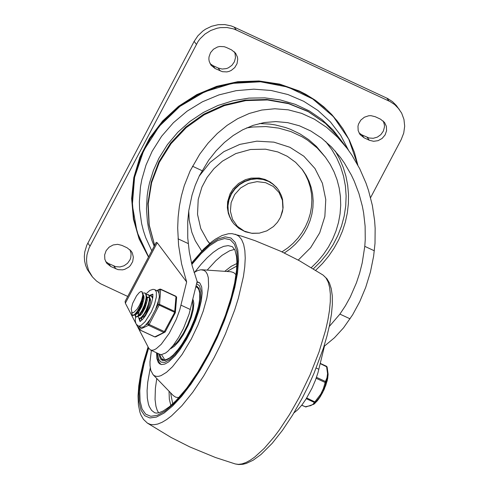 <?xml version="1.0" encoding="UTF-8"?>
<svg xmlns="http://www.w3.org/2000/svg" width="489" height="489" viewBox="0 0 489 489"><rect width="100%" height="100%" fill="white"/><g stroke="black" fill="none" stroke-linecap="round" stroke-linejoin="round"><path stroke-width="0.73" d="M276.493 187.342L270.423 182.097L265.02 179.439L259.164 178.014L251.132 178.124L245.466 179.646L238.583 183.467L233.002 189.011L229.958 194.029M280.527 217.244L282.489 211.548L283.094 207.574L282.575 199.567L281.45 195.71L278.736 190.325L276.487 187.33L272.312 183.491L267.349 180.667L261.817 178.986L255.979 178.528L250.099 179.316L244.457 181.315L239.304 184.426L234.879 188.509L231.395 193.375L228.999 198.797L227.813 204.536L227.886 210.313L229.219 215.869L231.743 220.942L233.986 223.931L238.907 228.406L245.405 231.81L252.281 233.369L259.341 233.155L266.823 230.863L273.443 226.572L277.489 222.257L280.533 217.232L282.911 208.834L282.41 200.294L279.078 192.55L273.278 186.456L265.661 182.684L257.049 181.645L248.4 183.461L240.661 187.923L234.689 194.543L231.132 202.593L230.38 211.193L232.526 219.39L237.33 226.285L244.256 231.12L251.578 233.253L259.341 233.155M277.77 188.943L273.687 184.683L268.687 181.474L263.015 179.481L256.963 178.815L250.826 179.494L244.916 181.498L239.531 184.714L234.94 188.992L231.37 194.109L229.005 199.812L227.96 205.808L228.284 211.81L229.971 217.507L232.929 222.623M311.34 267.611L317.746 261.291L323.48 254.384L328.474 246.957L332.673 239.103L336.029 230.906L338.504 222.458L340.069 213.852L340.711 205.184L340.423 196.554L339.201 188.057L337.068 179.787L334.042 171.841L330.154 164.304L325.454 157.256L316.475 146.486L308.681 139.646L299.995 133.907L290.564 129.359L285.613 127.556L275.356 124.939L270.087 124.133L259.39 123.54M325.454 157.256L317.208 147.978L307.52 140.154L302.208 136.847L290.808 131.547L278.602 128.087L265.888 126.559L252.966 126.999L246.529 127.953M191.297 262.245L191.755 262.795M281.976 251.866L287.776 247.911L293.107 243.333L297.88 238.198L302.037 232.581L305.515 226.56L308.272 220.221L310.264 213.65L311.462 206.939L311.854 200.178L311.426 193.473L310.197 186.908L308.174 180.582L305.387 174.579L301.878 168.986M207.049 240.215L209.763 243.406M148.522 256.994L139.292 238.834L133.742 219.103L132.079 198.491L134.341 177.696L140.465 157.446L150.239 138.436L163.314 121.321L179.249 106.7L197.489 95.068L217.409 86.834L238.314 82.28L259.488 81.559L280.197 84.701L299.726 91.602L309.47 96.761L318.59 102.886L326.982 109.909L336.909 120.551L342.923 128.796L349.415 140.215L354.421 152.397L357.869 165.166M148.491 257.049L139.108 238.907L133.418 219.17L131.627 198.516L133.79 177.66L139.836 157.33L149.548 138.234L162.599 121.034L178.528 106.321L196.792 94.615L216.743 86.315L237.703 81.712L258.932 80.966L279.696 84.102L299.28 91.009L305.845 94.34L315.185 100.153L323.828 106.883L331.695 114.469L339.146 123.424M359.036 132.959L361.884 134.878L369.048 138.002L373.235 138.295L377.349 137.122L380.864 134.622L383.333 131.119L384.44 127.061L384.433 124.976L383.297 121.058M375.234 116.712L370.943 115.667L368.688 115.771L364.366 117.219L360.803 120.117L358.529 124.047L357.979 126.223L358.168 130.618L360.014 134.524L364.103 137.825L369.317 140.251L373.608 141.297L378.083 140.667L382.098 138.454L385.069 134.976L386.567 130.734L386.383 126.345L384.537 122.433L380.448 119.139L375.234 116.712M127.116 247.801L121.902 245.38L117.611 244.329L113.136 244.958L109.12 247.171L106.15 250.643L104.646 254.885L104.829 259.274L106.669 263.18L110.771 266.493L118.063 269.647L122.525 269.861L124.75 269.335L128.76 267.128L130.41 265.521L132.684 261.591L133.356 257.196L132.33 252.972L131.211 251.114L127.116 247.801M105.691 261.615L108.558 263.547L115.722 266.664L119.903 266.963L124.017 265.79L127.531 263.29L130.001 259.793L130.74 257.801L131.107 253.657L129.976 249.732M215.129 68.539L222.428 71.694L226.89 71.907L229.115 71.382L231.218 70.459L234.775 67.561L237.049 63.631L237.721 59.23L237.416 57.054L235.564 53.148L231.474 49.847L226.26 47.421L224.182 46.693L219.714 46.479L217.495 46.999L213.479 49.212L210.508 52.69L209.005 56.932L208.882 59.151L209.194 61.327L211.04 65.233L215.129 68.539L212.917 65.593L218.131 68.014L222.147 69.047L226.364 68.601L228.375 67.83L231.896 65.337L234.365 61.834L235.472 57.769L235.081 53.668L234.329 51.767M210.062 63.668L212.917 65.593M399.262 109.316L394.678 104.573L389.904 101.486L236.352 30.043L234.133 27.097L387.691 98.54L392.465 101.626L396.463 105.624L401.646 113.106L403.963 119.432L404.678 126.211L403.737 133.057L401.2 139.585L370.57 197.672M127.721 296.444L100.465 283.693L96.516 281.041L92.507 277.025L88.607 270.454L86.822 263.944L86.535 259.402L86.981 254.83L88.998 248.161L198.082 41.431L200.111 38.741L204.983 34.059L210.728 30.501L217.061 28.24L220.343 27.635L226.957 27.518L233.345 28.851L236.352 30.043M91.926 276.279L87.342 269.543L85.624 265.393L84.609 260.998L84.322 256.456L84.768 251.878L86.785 245.209L194.145 41.369L197.898 35.795L202.77 31.113L205.545 29.181L211.627 26.253L218.131 24.694L224.744 24.572L231.132 25.905L234.133 27.097M135.716 323.131L125.355 303.192L125.117 301.389L156.242 242.355L157.226 242.752L186.651 281.964L181.59 263.901L178.571 245.154L177.684 227.99L178.124 217.177L179.353 206.468L181.395 195.93L184.267 185.661L190.123 170.918L199.763 154.127L208.076 143.155L217.25 133.521L227.079 125.386L237.617 118.717L249.256 113.466L261.768 110.043L274.867 108.76L288.259 109.829L301.597 113.35L314.494 119.249L326.615 127.342L337.618 137.256L347.276 148.589L351.835 155.068L359.733 168.736L365.998 183.118L368.523 190.484L372.361 205.435L374.611 220.594L375.142 228.198L375.014 243.32L373.614 256.248L370.381 272.214L365.705 287.404L359.751 301.64L352.673 314.745L343.559 327.819L334.476 337.734L324.488 346.059L317.929 372.85L315.368 380.381L312.068 388.058L306.169 398.847L301.951 404.935L297.783 409.715L293.92 412.905M136.474 324.586L138.754 328.975M139.041 329.537L148.699 348.125L150.508 349.977L152.14 350.289L154.084 349.855L156.284 348.681L161.248 344.262L169.206 333.321L176.303 319.323L179.799 309.72L186.651 281.964M329.274 326.499L339.91 314.103L345.387 305.827L350.301 296.945L356.438 282.813L359.641 273.113L362.208 262.941L364.782 246.346L365.246 239.659L365.118 226.187L363.614 212.825L362.367 206.266L358.95 193.565L354.232 181.15L351.316 174.983L344.384 163.051L340.399 157.391L331.566 147.061L321.628 138.167L310.845 131.021L299.494 125.826L287.746 122.66L275.9 121.584L264.268 122.537L253.113 125.361L242.678 129.805L233.186 135.532L224.402 142.482L216.169 150.753L208.675 160.209L199.518 175.472L195.245 185.294L192.024 195.16L188.809 210.521L187.715 221.34L187.752 237.984L189.298 251.939L192.128 265.661L197.134 281.456L189.115 314.054L183.448 328.486L178.522 337.654L173.21 345.448L168.002 351.133L165.594 353.015L161.456 354.617L159.817 354.311L150.508 349.977M313.351 268.84L320.778 261.487L327.385 253.418L333.095 244.744L337.832 235.557L341.542 225.973L344.177 216.107L345.711 206.083L346.126 196.016L345.405 186.034L343.571 176.26L340.637 166.804L336.64 157.782L331.634 149.31L325.674 141.486M151.773 250.826L145.716 237.648L143.424 230.735L141.633 223.656L139.603 209.127L139.365 201.749L140.471 186.939L141.798 179.579L145.991 165.135L152.146 151.278L161.645 136.223L173.406 122.733L187.116 111.156L202.422 101.798L218.919 94.909L236.181 90.661L253.742 89.169L271.144 90.477L287.942 94.548L303.687 101.278L317.966 110.477L330.405 121.92L340.674 135.3L348.516 150.264M154.176 246.26L151.896 240.319L148.509 227.996L147.421 221.67L146.474 208.803L147.177 195.826L148.143 189.359L149.512 182.941L153.448 170.349L158.925 158.24L167.415 144.61L177.813 132.262L189.879 121.474L203.345 112.482L217.911 105.496L233.247 100.667L249.011 98.106L264.842 97.867L280.393 99.964L295.313 104.34L309.262 110.905L321.933 119.505L333.04 129.952L342.324 142.006M151.37 350.381L149.976 361.884L150.044 365.699L150.82 370.424L153.069 374.684L154.658 375.858L156.535 376.402L158.687 376.322L161.083 375.607L166.492 372.325L172.507 366.713L182.042 354.537L191.297 339.036L197.892 325.179L203.204 311.181L206.853 298.009L208.595 286.578L208.302 277.691L207.397 274.396L206.003 271.951L204.139 270.399L200.881 269.763L197.672 270.564L194.06 272.526M156.517 352.771L156.835 358.516L158.295 362.459L159.695 363.871L161.596 364.556L164.836 364.054L168.656 361.903L175.148 355.778L179.72 350.008L186.498 339.409L191.144 330.509L195.582 320.277L199.029 310.215L201.272 300.943L202.183 293.021L201.694 286.933L199.848 283.052L197.091 281.64M172.171 346.744L176.468 342.972L178.778 340.179L183.375 333.198L187.501 325.044L190.686 316.658L192.55 309.024L192.911 305.772L192.446 300.869L192.911 305.772L192.55 309.024L190.686 316.658L187.501 325.044L183.375 333.198L178.778 340.179L176.468 342.972L172.171 346.744M158.791 353.828L160.453 358.926L162.061 360.265L165.019 360.509L168.699 358.877L172.91 355.448L177.446 350.399L182.073 343.975L186.566 336.511L190.698 328.37L194.255 319.971L197.073 311.719L198.992 304.048L199.934 297.324L199.836 291.896L198.717 288.033L196.101 285.729M165.985 360.24L163.821 359.898L161.7 358.602L160.569 356.829L159.86 354.323M195.832 286.835L197.47 287.514L199.133 288.95M178.326 349.268L173.155 355.057L169.549 357.979L166.339 359.556L164.481 359.825L162.886 359.464M196.541 287.08L197.843 288.064L198.84 289.659L199.701 293.131L199.646 299.543L198.699 305.454M192.874 299.109L193.846 303.192L193.314 309.415L191.34 317.104L188.131 325.454L183.308 334.794L178.766 341.505L174.322 346.316L170.435 348.73M171.657 348.205L170.747 348.388M192.721 299.733L193.589 301.041M164.273 358.914L161.468 354.617M162.739 360.509L160.447 356.53M195.997 286.163L197.25 286.291M132.855 315.558L135.019 314.806L140.166 307.153L143.405 295.332L141.951 291.64M140.649 291.609L141.877 291.597L142.935 295.35L142.128 300.35L140.117 306.016L137.391 311.126L134.536 314.598L132.427 315.362L131.651 312.508M135.685 316.878L136.156 317.092L138.277 316.322L143.424 308.669L146.669 296.86L145.288 293.186L144.817 292.966L145.93 294.439L146.18 297.306L145.563 301.181L144.188 305.552L141.828 310.662L139.469 314.317L137.293 316.499L135.685 316.878L134.909 314.892M143.094 293.021L144.817 292.966M146.358 294.537L148.54 294.806L149.371 296.774L149.322 300.026L148.436 304.127L146.217 309.965L143.913 314.158L141.058 317.63L138.943 318.394L139.414 318.608L141.541 317.832L146.682 310.185L149.927 298.363L148.503 294.684M148.308 294.61L146.468 294.91M135.392 314.482L135.936 316.945M152.819 297.416L151.339 295.998L152.66 298.522M138.943 318.394L138.167 316.407M138.253 315.112L139.059 311.615M149.616 296.053L151.339 295.998M142.128 319.867L141.431 317.923M149.878 299.445L147.317 310.093L142.372 317.025M145.325 303.883L146.113 302.752M149.921 297.917L150.496 299.519L150.484 301.951L148.43 309.329L145.111 315.295L143.338 317.123L142.018 317.447M142.134 312.141L145.49 304.934M146.669 296.86L146.657 298.834L144.053 308.583L139.781 315.038L138.277 316.322M137.739 312.233L138.002 311.126M142.061 302.373L142.849 301.236M147.073 297.257L148.711 297.153L149.457 297.899M146.657 296.401L147.232 297.997L147.226 300.435L145.166 307.813L141.853 313.779L140.08 315.607L138.742 315.925M138.399 315.546L138.381 312.532M138.876 310.625L142.226 303.418M147.207 297.819L149.017 297.349M143.405 295.332L143.399 297.306L140.795 307.068L136.523 313.522L135.019 314.806M143.399 294.885L143.974 296.487L143.968 298.92L141.908 306.297L138.595 312.263L136.816 314.091L135.484 314.409M140.643 291.615L139.096 292.752L136.51 295.863L132.672 303.345L131.254 309.036L132.024 312.795L133.778 312.41L132.232 312.893M133.778 312.41L137.054 309.207L139.585 305.032L141.608 300.307L142.929 294.665M316.151 378.284L325.136 382.459L325.454 381.493L316.493 377.325M306.279 398.676L314.403 402.453L320.747 394.189L323.431 388.48L325.136 382.459L325.937 382.429L325.454 381.493L326.964 377.826L327.563 373.639L326.53 366.285L320.307 363.394M305.167 406.775L310.68 405.656L313.033 404.25L314.403 402.453L315.503 402.227L306.719 397.96M301.707 405.247L305.833 406.976L301.75 405.185M320.246 363.633L327.117 367.001L328.101 374.128L327.117 367.001L326.53 366.285M313.944 404.201L319.641 397.202L322.936 391.579L325.173 385.521L328.101 374.128L327.703 378.468L325.778 385.344L322.569 392.643L319.995 397.111L317.294 400.852L313.944 404.201L305.833 406.976M320.154 396.86L320.717 395.992M324.024 389.709L324.598 388.394M157.11 290.753L159.261 289.696L158.974 293.357L159.396 296.792L158.381 300.937L158.094 304.598L147.904 323.92L145.685 325.008L143.466 327.007L141.095 327.257L138.735 328.694L138.925 326.31M154.652 336.793L155.655 336.897L154.86 336.89L139.493 329.745L138.882 328.345L139.035 326.365M165.135 331.933L147.904 323.92L148.515 325.319L163.882 332.465L165.099 332.025M175.325 312.612L174.934 311.505L159.567 304.36L158.094 304.598L175.325 312.612M156.78 290.6L159.714 289.158L160.643 289.152L159.714 289.158L159.261 289.696L160.728 289.457L176.101 296.609L176.633 297.361L176.016 296.297L160.643 289.152L159.567 304.36L149.059 324.653L148.515 325.319L139.273 329.61M158.974 293.357L158.265 291.578L157.482 290.924L154.438 289.549L152.923 289.354L149.83 290.435L146.046 293.883M135.502 316.762L135.288 321.022L135.997 323.81L138.094 325.925L141.095 327.257M145.685 325.008L150.404 319.176M155.594 309.341L158.381 300.937M140.227 321.328L139.591 318.669M149.86 295.967L152.776 294.329M152.898 296.56L151.969 296.303M140.795 318.37L142.006 319.977M298.235 260.093L310.637 247.703L319.696 232.856L324.855 216.48L325.772 199.598L322.41 183.271L314.965 168.522L303.907 156.272L289.928 147.293L273.907 142.146L256.853 141.156L239.824 144.389L223.895 151.633L210.062 162.434L199.2 176.126M188.754 210.893L189.194 220.197L191.816 232.22L195.264 240.729L201.7 251.071M284.347 252.99L290.069 248.925L295.301 244.249L299.971 239.029L304.017 233.345L307.373 227.263L309.995 220.881L311.854 214.28L312.917 207.556L313.168 200.802L312.605 194.121L311.236 187.593L309.085 181.315L306.175 175.38L302.557 169.86L295.625 162.342L287.287 156.297L277.813 151.945L265.484 149.182L250.515 149.487L235.82 153.57L222.409 161.168L214.023 168.601L207.11 177.348L201.914 187.085L198.204 199.555L197.525 214.378L200.771 228.534L207.691 241.095L209.628 243.522M357.691 164.836L348.712 139.059L333.4 116.639L312.703 98.949L287.899 87.091L260.515 81.785L232.238 83.374L204.818 91.743L179.94 106.388L159.145 126.4L143.705 150.545L134.585 177.336L132.336 205.123L137.103 232.183L148.595 256.859M364.103 137.825L361.884 134.878M369.317 140.251L367.098 137.305M115.985 268.919L113.772 265.967M110.771 266.493L108.558 263.547M220.343 70.96L218.131 68.014M389.048 101.07L386.83 98.124M196.364 44.31L194.145 41.369M90.013 246.046L87.8 243.094M347.276 148.589L339.788 138.631L325.515 123.436L308.204 111.62L288.583 103.68L267.489 99.958L245.802 100.612L224.439 105.606L204.31 114.732L186.266 127.611L171.064 143.687L159.353 162.293L151.621 182.635L148.198 203.852L149.224 225.056L154.665 245.344M125.355 303.192L157.226 242.752M318.889 369.281L316.194 368.028M192.489 166.223L202.055 170.673M188.21 243.559L178.027 238.821M190.362 309.513L181.046 305.185M364.782 246.346L374.348 250.796M350.093 318.834L339.91 314.103M315.692 270.295L322.526 263.485L328.681 256.083L334.091 248.161L338.706 239.793L342.471 231.065L345.362 222.067L347.337 212.88L348.388 203.601L348.504 194.316L347.673 185.129L345.912 176.119L343.235 167.379L339.672 158.998L335.258 151.052M234.598 249.378L229.616 250.778L222.061 255.325L215.875 260.661L207.165 270.124M156.773 378.51L155.392 388.266L155.056 399.44L155.936 406.218L157.055 409.898L158.583 412.857M150.276 367.875L147.727 382.282L147.085 390.699L147.305 397.979L148.381 403.981L149.237 406.469L151.559 410.357L154.658 412.734L156.425 413.113L159.041 412.74L163.308 410.919L169.298 406.811L176.003 400.674L186.81 388.07L197.856 372.08L208.467 353.639L217.654 334.665L225.435 315.356L231.236 297.3L234.671 282.917L236.542 270.191L236.878 261.456L236.548 256.682L234.971 250.185L232.361 246.658L228.149 245.619L223.681 246.352L218.644 248.632L213.143 252.428L207.263 257.654L201.126 264.225L194.848 272.018M236.896 263.498L231.144 266.358L224.763 271.328M169.029 391.194L169.341 399.275L170.863 405.509M236.829 266.01L226.963 271.481M170.563 392.777L172.739 403.847M236.028 274.732L233.724 272.599L230.887 271.743M173.295 395.601L175.777 397.221L178.895 397.612M299.225 397.416L310.069 374.855L319.048 351.946L325.65 330.02L327.93 319.824L329.488 310.338L330.295 301.701L330.344 294.036L329.629 287.453L328.168 282.049L325.974 277.905L323.082 275.081L327.031 278.858L329.47 283.082L331.249 288.596L332.269 295.656L332.355 304.292L331.475 314.005L329.659 324.672L326.945 336.126L323.394 348.192L314.017 373.284L308.376 385.864L302.22 398.156L292.55 415.155L282.41 430.412L272.165 443.352L261.016 454.483L253.143 460.216L246.34 463.413L242.966 464.275L238.675 464.532L235.27 463.951L238.473 464.373L242.049 463.89L245.967 462.508L250.179 460.247L254.653 457.117L264.219 448.401L274.292 436.689L279.408 429.837L289.537 414.489L299.225 397.416M235.27 463.951L215.453 457.502L189.75 446.897L171.138 437.484L147.366 423.089L150.398 424.434L153.876 424.752L157.776 424.042L162.055 422.307L166.657 419.562L171.541 415.852L181.945 405.662L192.807 392.19L203.656 376.004L214.041 357.807L219.958 346.016L225.441 333.963L234.726 309.818L238.387 298.119L243.449 276.413L244.763 266.756L245.233 258.106L244.861 250.612L243.644 244.384L241.603 239.524L238.773 236.114L235.197 234.207M148.259 347.282L143.522 363.364L140.349 378.193L138.864 391.255L139.114 402.099L141.089 410.338L144.72 415.687L149.885 417.961L156.401 417.074L164.041 413.071L172.538 406.078L181.596 396.347L190.906 384.213L200.135 370.1L208.962 354.494L217.22 337.654L224.445 320.448L230.374 303.486L234.806 287.398L237.562 272.746L238.565 260.069L237.758 249.83L235.185 242.385L230.93 238.009L225.154 236.859L218.057 238.974L209.903 244.286L200.979 252.593L191.615 263.602M148.65 348.021L144.114 363.663L141.119 378.058L139.762 390.699L140.092 401.163L142.097 409.085L145.71 414.183L150.808 416.292L157.207 415.332L164.695 411.341L173.008 404.452L181.865 394.904L190.954 383.028L199.964 369.232L208.583 353.987L216.67 337.496L223.748 320.643L229.567 304.036L233.913 288.265L236.633 273.901L237.63 261.468L236.865 251.401L234.372 244.066L230.233 239.726L224.598 238.54L217.678 240.545L209.708 245.674L200.991 253.742L191.822 264.451M196.596 283.669L199.512 285.796L200.961 290.625L200.851 297.807L199.182 306.811L196.077 317L191.767 327.624L186.553 337.923L180.82 347.153L174.976 354.635L169.451 359.843L164.64 362.392L160.893 362.092L158.485 358.975L157.58 353.266M176.016 296.297L174.616 312.471L163.882 332.465L154.726 336.903L139.359 329.757L138.735 328.694M138.094 325.925L139.451 326.059L141.125 325.374L145.123 321.689L151.333 311.86L154.555 304.14L156.333 297.074L156.364 291.933L154.921 289.732M139.97 321.432L138.894 318.363M149.353 295.472L152.874 294.133L152.812 297.495L151.535 303.015L149.885 307.447L145.545 315.582L143.381 318.498L140.141 321.524M229.964 194.017L227.623 201.694L227.361 207.715L228.4 213.65L231.743 220.942M339.788 138.631L325.344 123.24L307.85 111.278L288.07 103.246L266.86 99.475L245.117 100.111L223.748 105.098L203.656 114.224L185.667 127.103L170.533 143.191L158.888 161.828L151.229 182.244L147.892 203.577L149.035 224.94L154.628 245.405M153.069 374.684L173.247 395.558M201.847 269.763L230.814 271.743M323.082 275.081L299.317 260.68L280.704 251.273L255.007 240.661L241.835 236.211L232.024 233.644L228.43 233.742L222.153 235.478L215.515 239.084L211.664 241.866L203.754 248.956L191.505 263.119M148.075 346.921L143.448 362.282L140.594 374.507L138.778 385.797L138.032 395.974L138.411 404.904L139.915 412.221L140.93 414.972L143.454 419.354L147.366 423.089M157.281 353.131L158.075 359.867L159.457 362.783L161.126 364.476M199.243 282.501L196.926 282.312M132.464 315.381L132.892 315.576M148.081 294.482L148.546 294.702M141.541 317.832L143.051 316.548M149.927 298.363L149.921 300.338M328.101 374.721L327.227 380.699L323.773 390.253L318.694 399.048L314.69 403.566M155.655 336.897L165.16 332.007L175.349 312.679L176.633 297.361"/></g></svg>
